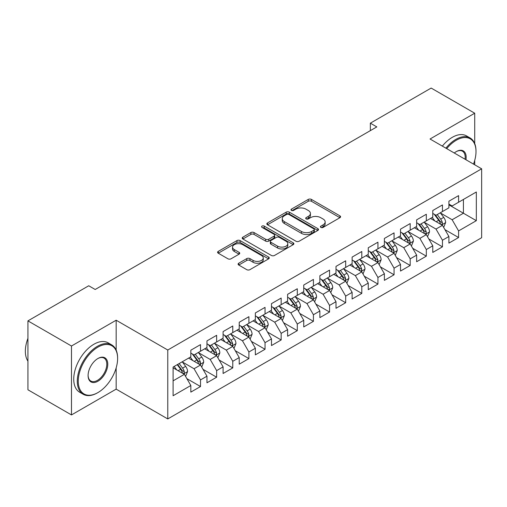 <?xml version="1.0" encoding="UTF-8"?>
<svg xmlns="http://www.w3.org/2000/svg" width="507" height="507" viewBox="0 0 507 507"><rect width="100%" height="100%" fill="white"/><g stroke="black" fill="none" stroke-linecap="round" stroke-linejoin="round"><path stroke-width="0.76" d="M320.887 227.409A1.565 0.906 0 0 0 323.105 227.409L339.924 217.693A2.237 1.293 0 0 0 340.577 216.781A2.237 1.293 0 0 0 339.924 215.868L311.425 199.416A2.237 1.293 0 0 0 308.262 199.416L291.436 209.125A1.565 0.906 0 0 0 290.98 209.765A1.565 0.906 0 0 0 291.436 210.405A1.565 0.906 0 0 0 293.654 210.405L295.828 209.15A7.168 4.138 0 0 1 305.962 209.15L308.338 210.519A7.168 4.138 0 0 1 310.436 213.441A7.168 4.138 0 0 1 308.338 216.369L306.165 217.623A1.565 0.906 0 0 0 305.702 218.263A1.565 0.906 0 0 0 306.165 218.904A1.565 0.906 0 0 0 308.376 218.904L310.557 217.649A7.168 4.138 0 0 1 320.69 217.649L323.06 219.018A7.168 4.138 0 0 1 325.158 221.946A7.168 4.138 0 0 1 323.06 224.867L320.887 226.128A1.565 0.906 0 0 0 320.424 226.768A1.565 0.906 0 0 0 320.887 227.409L320.887 226.128M238.759 263.215A2.237 1.293 0 0 0 238.1 264.128A2.237 1.293 0 0 0 238.759 265.041L246.751 269.661A2.237 1.293 0 0 0 249.919 269.661L268.602 258.874A2.237 1.293 0 0 0 269.255 257.955A2.237 1.293 0 0 0 268.602 257.043L240.103 240.591A2.237 1.293 0 0 0 236.934 240.591L218.257 251.377A2.237 1.293 0 0 0 217.598 252.29A2.237 1.293 0 0 0 218.257 253.202L227.909 258.779A2.237 1.293 0 0 0 231.078 258.779L239.076 254.165A2.237 1.293 0 0 0 239.729 253.253A2.237 1.293 0 0 0 239.076 252.334L234.285 249.571A5.989 3.46 0 0 1 232.529 247.124A5.989 3.46 0 0 1 236.23 243.93A5.989 3.46 0 0 1 242.752 244.685L261.517 255.515A5.989 3.46 0 0 1 263.272 257.955A5.989 3.46 0 0 1 259.571 261.156A5.989 3.46 0 0 1 253.044 260.402L249.919 258.595A2.237 1.293 0 0 0 246.751 258.595L238.759 263.215L238.759 265.041M116.16 350.103L116.16 320.221L71.481 346.015L27.929 320.874L88.738 285.764L95.189 289.491L376.809 126.902L370.357 123.176L370.357 130.622M116.16 320.221L167.773 350.02L481.65 168.806L481.65 237.713L167.773 418.934L167.773 350.02M474.717 143.57L474.717 113.213L430.037 139.007L481.65 168.806M474.717 113.213L431.165 88.066L370.357 123.176M295.987 241.231A2.237 1.293 0 0 0 299.155 241.231L317.838 230.444A2.237 1.293 0 0 0 318.491 229.532A2.237 1.293 0 0 0 317.838 228.619L289.339 212.167A2.237 1.293 0 0 0 286.176 212.167L267.493 222.947A2.237 1.293 0 0 0 266.834 223.866A2.237 1.293 0 0 0 267.493 224.778L295.987 241.231M262.658 227.744A1.565 0.906 0 0 1 264.248 227.966L264.248 226.103L293.217 242.828A2.237 1.293 0 0 1 293.876 243.747A2.237 1.293 0 0 1 293.217 244.659L274.534 255.446A2.237 1.293 0 0 1 271.372 255.446L242.872 238.993L242.872 237.162A2.237 1.293 0 0 0 242.219 238.075A2.237 1.293 0 0 0 242.872 238.993M242.872 237.162L250.87 232.548A2.237 1.293 0 0 1 254.032 232.548L265.592 239.222A2.237 1.293 0 0 0 268.761 239.222L274.065 236.161A2.237 1.293 0 0 0 274.718 235.242A2.237 1.293 0 0 0 274.065 234.329L262.03 227.383A1.565 0.906 0 0 1 261.568 226.743A1.565 0.906 0 0 1 262.537 225.907A1.565 0.906 0 0 1 264.248 226.103M448.91 204.841L463.423 213.225L463.423 199.441L476.327 191.995L458.588 202.236L458.588 195.626L448.91 201.209L448.91 207.826L442.453 211.546L442.453 204.936L432.775 210.525L432.775 217.135L426.324 220.862L426.324 214.252L416.646 219.835L416.646 226.445L410.195 230.172L410.195 223.562L400.517 229.151L400.517 235.761L394.066 239.488L394.066 232.871L384.388 238.461L384.388 245.071L377.937 248.798L377.937 242.188L368.259 247.771L368.259 254.387L361.808 258.107L361.808 251.497L352.131 257.087L352.131 263.697L345.679 267.423L345.679 260.807L336.002 266.397L336.002 273.007L329.55 276.733L329.55 270.123L319.873 275.707L319.873 282.323L313.421 286.043L313.421 279.433L303.744 285.023L303.744 291.633L297.292 295.359L297.292 288.749L287.615 294.333L287.615 300.943L281.163 304.669L281.163 298.059L271.486 303.649L271.486 310.259L265.034 313.985L265.034 307.369L255.357 312.958L255.357 319.568L248.905 323.295L248.905 316.685L239.228 322.268L239.228 328.885L232.776 332.605L232.776 325.995L223.099 331.584L223.099 338.194L216.647 341.921L216.647 335.304L206.964 340.894L206.964 347.504L200.512 351.231L200.512 344.621L190.835 350.204L190.835 356.82L173.096 367.062L173.096 395.745L190.835 385.504L184.383 374.324L173.096 367.809M476.327 191.995L476.327 220.672L458.588 230.919L452.136 219.746L440.437 212.991M444.956 229.658L458.588 237.53L458.588 230.919M458.588 237.53L448.91 243.119L448.91 236.503L442.453 240.229L436.001 229.056L424.308 222.307M428.827 238.974L442.453 246.839L442.453 240.229M442.453 246.839L432.775 252.429L432.775 245.819L426.324 249.545L419.872 238.366L408.179 231.617M412.698 248.284L426.324 256.155L426.324 249.545M426.324 256.155L416.646 261.739L416.646 255.129L410.195 258.855L403.743 247.682L392.05 240.926M396.569 257.6L410.195 265.465L410.195 258.855M410.195 265.465L400.517 271.055L400.517 264.445L394.066 268.165L387.614 256.992L375.921 250.243M380.44 266.91L394.066 274.781L394.066 268.165M394.066 274.781L384.388 280.365L384.388 273.755L377.937 277.481L371.485 266.302L359.793 259.552M364.311 276.22L377.937 284.091L377.937 277.481M377.937 284.091L368.259 289.681L368.259 283.064L361.808 286.791L355.356 275.618L343.664 268.862M348.182 285.536L361.808 293.401L361.808 286.791M361.808 293.401L352.131 298.991L352.131 292.381L345.679 296.101L339.227 284.928L327.535 278.178M332.053 294.846L345.679 302.717L345.679 296.101M345.679 302.717L336.002 308.3L336.002 301.69L329.55 305.417L323.098 294.244L311.406 287.488M315.918 304.156L329.55 312.027L329.55 305.417M329.55 312.027L319.873 317.616L319.873 311L313.421 314.727L306.969 303.554L295.277 296.804M299.789 313.472L313.421 321.337L313.421 314.727M313.421 321.337L303.744 326.926L303.744 320.316L297.292 324.043L290.841 312.863L279.148 306.114M283.66 322.782L297.292 330.653L297.292 324.043M297.292 330.653L287.615 336.242L287.615 329.626L281.163 333.353L274.712 322.179L263.019 315.424M267.531 332.098L281.163 339.963L281.163 333.353M281.163 339.963L271.486 345.552L271.486 338.942L265.034 342.662L258.583 331.489L246.884 324.74M251.402 341.407L265.034 349.279L265.034 342.662M265.034 349.279L255.357 354.862L255.357 348.252L248.905 351.978L242.454 340.799L230.755 334.05M235.273 350.717L248.905 358.588L248.905 351.978M248.905 358.588L239.228 364.178L239.228 357.562L232.776 361.288L226.325 350.115L214.626 343.366M219.144 360.033L232.776 367.898L232.776 361.288M232.776 367.898L223.099 373.488L223.099 366.878L216.647 370.604L210.19 359.425L198.497 352.676M203.015 369.343L216.647 377.214L216.647 370.604M216.647 377.214L206.964 382.798L206.964 376.188L200.512 379.914L194.061 368.741L182.368 361.985M186.887 378.659L200.512 386.524L200.512 379.914M200.512 386.524L190.835 392.114L190.835 385.504M190.835 353.094L194.061 354.957L200.512 351.231M173.096 380.846L184.383 374.324M206.964 343.784L210.19 345.647L216.647 341.921M194.061 368.741L200.512 365.015L188.579 358.119M206.964 376.188L200.512 365.015M223.099 334.468L226.325 336.331L232.776 332.605M210.19 359.425L216.647 355.699L204.708 348.81M223.099 366.878L216.647 355.699M239.228 325.158L242.454 327.021L248.905 323.295M226.325 350.115L232.776 346.389L220.837 339.5M239.228 357.562L232.776 346.389M255.357 315.842L258.583 317.705L265.034 313.985M242.454 340.799L248.905 337.079L236.965 330.184M255.357 348.252L248.905 337.079M271.486 306.532L274.712 308.395L281.163 304.669M258.583 331.489L265.034 327.763L253.094 320.874M271.486 338.942L265.034 327.763M287.615 297.222L290.841 299.086L297.292 295.359M274.712 322.179L281.163 318.453L269.223 311.564M287.615 329.626L281.163 318.453M303.744 287.906L306.969 289.77L313.421 286.043M290.841 312.863L297.292 309.143L285.352 302.248M303.744 320.316L297.292 309.143M319.873 278.597L323.098 280.46L329.55 276.733M306.969 303.554L313.421 299.827L301.488 292.938M319.873 311L313.421 299.827M336.002 269.287L339.227 271.144L345.679 267.423M323.098 294.244L329.55 290.517L317.616 283.622M336.002 301.69L329.55 290.517M352.131 259.971L355.356 261.834L361.808 258.107M339.227 284.928L345.679 281.201L333.745 274.312M352.131 292.381L345.679 281.201M368.259 250.661L371.485 252.524L377.937 248.798M355.356 275.618L361.808 271.891L349.874 265.003M368.259 283.064L361.808 271.891M384.388 241.345L387.614 243.208L394.066 239.488M371.485 266.302L377.937 262.582L366.003 255.686M384.388 273.755L377.937 262.582M400.517 232.035L403.743 233.898L410.195 230.172M387.614 256.992L394.066 253.266L382.132 246.377M400.517 264.445L394.066 253.266M416.646 222.725L419.872 224.588L426.324 220.862M403.743 247.682L410.195 243.956L398.261 237.067M416.646 255.129L410.195 243.956M432.775 213.409L436.001 215.272L442.453 211.546M419.872 238.366L426.324 234.646L414.39 227.751M432.775 245.819L426.324 234.646M448.91 204.099L452.136 205.962L458.588 202.236M436.001 229.056L442.453 225.33L430.519 218.441M448.91 236.503L442.453 225.33M27.929 320.874L27.929 389.782L71.481 414.929L116.16 389.135L167.773 418.934M71.481 346.015L71.481 414.929M474.717 164.8L474.717 160.415M452.136 219.746L463.423 213.225L476.327 220.672M116.16 389.135L116.16 367.898M321.514 227.624L323.06 226.73A7.168 4.138 0 0 0 325.158 223.809L325.158 221.946M310.436 213.441L310.436 215.304A7.168 4.138 0 0 1 308.338 218.232L306.786 219.125M339.893 217.712L311.425 201.273A2.237 1.293 0 0 0 308.262 201.273L292.064 210.627M317.807 230.463L289.339 214.024A2.237 1.293 0 0 0 286.176 214.024L267.519 224.797L267.493 222.947M313.877 230.172A1.565 0.906 0 0 0 314.34 229.532A1.565 0.906 0 0 0 313.877 228.891L288.863 214.448A1.565 0.906 0 0 0 286.651 214.448L284.351 215.773A7.168 4.138 0 0 0 282.253 218.701A7.168 4.138 0 0 0 284.351 221.622L301.45 231.496A7.168 4.138 0 0 0 311.583 231.496L313.877 230.172L313.877 232.035A1.565 0.906 0 0 0 314.34 231.395L314.34 229.532M282.253 218.701L282.253 220.564A7.168 4.138 0 0 0 284.351 223.486L284.351 221.622M313.877 232.035L311.583 233.359A7.168 4.138 0 0 1 301.45 233.359L284.351 223.486M242.904 239.006L250.87 234.411L250.87 232.548M274.718 235.242L274.718 237.105A2.237 1.293 0 0 1 274.065 238.017L268.761 241.085A2.237 1.293 0 0 1 265.592 241.085L254.032 234.411A2.237 1.293 0 0 0 250.87 234.411M264.248 227.966L293.192 244.678M277.583 246.142A5.989 3.46 0 0 0 284.11 246.896A5.989 3.46 0 0 0 287.811 243.696A5.989 3.46 0 0 0 286.056 241.256L279.446 237.434A2.237 1.293 0 0 0 276.277 237.434L270.972 240.502A2.237 1.293 0 0 0 270.32 241.414A2.237 1.293 0 0 0 270.972 242.327L277.583 246.142L277.583 248.005A5.989 3.46 0 0 0 284.11 248.753A5.989 3.46 0 0 0 287.811 245.559L287.811 243.696M270.32 241.414L270.32 243.278A2.237 1.293 0 0 0 270.972 244.19L270.972 242.327M277.583 248.005L270.972 244.19M263.272 257.955L263.272 259.818A5.989 3.46 0 0 1 259.571 263.013A5.989 3.46 0 0 1 253.044 262.265L249.919 260.459A2.237 1.293 0 0 0 246.751 260.459L238.784 265.06M232.529 247.124L232.529 248.988A5.989 3.46 0 0 0 234.285 251.434L234.285 249.571M239.044 254.184L234.285 251.434M268.571 258.887L240.103 242.454A2.237 1.293 0 0 0 236.934 242.454L218.283 253.221M443.65 227.396L445.647 222.516A6.046 3.492 -120 0 0 443.72 217.37L440.291 212.794M434.835 220.932L432.23 217.452M431.013 218.72L430.716 218.327M441.318 224.671L442.256 223.828L442.383 222.776A6.046 3.492 -120 0 0 440.653 219.138L437.23 214.569M435.272 214.854L439.506 220.501A3.08 1.781 60 0 1 440.063 221.439L442.383 222.776M434.207 214.239L438.72 220.26A6.046 3.492 60 0 1 440.45 223.891L440.57 224.246M427.521 236.712L429.518 231.832A6.046 3.492 -120 0 0 427.591 226.686L424.163 222.11M418.706 230.241L416.101 226.762M414.878 228.036L414.587 227.637M425.189 233.987L426.121 233.144L426.254 232.086A6.046 3.492 -120 0 0 424.524 228.454L421.102 223.879M419.143 224.164L423.377 229.81A3.08 1.781 60 0 1 423.934 230.748L426.254 232.086M418.079 223.549L422.591 229.57A6.046 3.492 60 0 1 424.321 233.207L424.441 233.556M411.392 246.022L413.389 241.142A6.046 3.492 -120 0 0 411.462 235.996L408.034 231.42M402.577 239.551L399.972 236.078M398.749 237.346L398.458 236.953M409.06 243.297L409.992 242.454L410.125 241.402A6.046 3.492 -120 0 0 408.395 237.764L404.973 233.188M403.014 233.474L407.248 239.127A3.08 1.781 60 0 1 407.805 240.058L410.125 241.402M401.95 232.859L406.462 238.879A6.046 3.492 60 0 1 408.192 242.517L408.312 242.866M473.506 164.103A27.828 16.066 120 0 0 476.003 151.58A27.828 16.066 120 0 0 456.325 140.217A27.828 16.066 120 0 0 446.73 148.646M445.887 148.158A28.512 16.465 -60 0 1 455.844 139.381A28.512 16.465 -60 0 1 470.097 137.967A28.512 16.465 -60 0 1 476.003 151.016L476.003 151.58M454.285 153.006A13.917 8.036 -60 0 1 456.325 151.58L456.325 151.58A13.917 8.036 -60 0 1 465.952 159.743M465.052 159.223A13.233 7.637 120 0 0 462.46 151.2A13.233 7.637 120 0 0 456.085 151.72M442.345 146.111A28.512 16.465 -60 0 1 452.295 137.327A28.512 16.465 -60 0 1 466.554 135.92L470.097 137.967M97.933 347.137A27.828 16.066 120 0 0 78.255 381.22A27.828 16.066 120 0 0 97.933 392.576L97.445 392.855A28.512 16.465 -60 0 1 83.192 394.269A28.512 16.465 -60 0 1 78.819 371.422A28.512 16.465 -60 0 1 97.445 346.294A28.512 16.465 -60 0 1 111.705 344.887A28.512 16.465 -60 0 1 117.611 357.936L117.611 358.493A27.828 16.066 120 0 0 97.933 347.137M97.933 358.493L97.933 358.493A13.917 8.036 -60 0 1 107.769 364.178A13.917 8.036 -60 0 1 97.933 381.22A13.917 8.036 -60 0 1 88.091 375.535A13.917 8.036 -60 0 1 97.933 358.493L97.933 358.493M88.098 375.25A13.233 7.637 120 0 0 90.835 381.036A13.233 7.637 120 0 0 97.445 380.377A13.233 7.637 120 0 0 106.09 368.722A13.233 7.637 120 0 0 104.062 358.119A13.233 7.637 120 0 0 97.686 358.639M27.929 361.136A28.512 16.465 -60 0 1 27.929 338.346M83.192 394.269L79.643 392.222A28.512 16.465 -60 0 1 75.27 369.375A28.512 16.465 -60 0 1 93.903 344.247A28.512 16.465 -60 0 1 108.156 342.833L111.705 344.887M97.452 392.855A28.512 16.465 -60 0 1 97.445 392.855L97.933 392.576A27.828 16.066 120 0 0 117.611 358.493M395.264 255.338L397.26 250.452A6.046 3.492 -120 0 0 395.333 245.306L391.905 240.736M386.448 248.867L383.843 245.388M382.62 246.662L382.329 246.263M392.931 252.613L393.863 251.77L393.996 250.712A6.046 3.492 -120 0 0 392.266 247.074L388.837 242.504M386.885 242.79L391.119 248.436A3.08 1.781 60 0 1 391.677 249.374L393.996 250.712M385.821 242.175L390.333 248.196A6.046 3.492 60 0 1 392.063 251.827L392.184 252.182M379.135 264.648L381.131 259.768A6.046 3.492 -120 0 0 379.204 254.622L375.776 250.046M370.313 258.177L367.708 254.704M366.491 255.972L366.193 255.579M376.796 261.923L377.734 261.08L377.867 260.028A6.046 3.492 -120 0 0 376.137 256.39L372.708 251.814M370.756 252.099L374.99 257.752A3.08 1.781 60 0 1 375.548 258.684L377.867 260.028M369.692 251.485L374.204 257.505A6.046 3.492 60 0 1 375.934 261.143L376.055 261.492M362.999 273.957L365.002 269.078A6.046 3.492 -120 0 0 363.075 263.932L359.647 259.356M354.184 267.493L351.579 264.014M350.362 265.281L350.064 264.888M360.667 271.232L361.605 270.389L361.738 269.337A6.046 3.492 -120 0 0 360.008 265.7L356.579 261.13M354.627 261.409L358.861 267.062A3.08 1.781 60 0 1 359.419 267.994L361.738 269.337M353.563 260.801L358.075 266.821A6.046 3.492 60 0 1 359.805 270.453L359.926 270.801M346.87 283.274L348.873 278.394A6.046 3.492 -120 0 0 346.946 273.241L343.518 268.672M338.055 276.803L335.45 273.324M334.233 274.598L333.936 274.198M344.538 280.548L345.476 279.706L345.609 278.647A6.046 3.492 -120 0 0 343.879 275.016L340.451 270.44M338.499 270.725L342.726 276.372A3.08 1.781 60 0 1 343.29 277.31L345.609 278.647M337.434 270.111L341.946 276.131A6.046 3.492 60 0 1 343.676 279.769L343.797 280.118M330.741 292.583L332.744 287.703A6.046 3.492 -120 0 0 330.811 282.557L327.389 277.982M321.926 286.113L319.321 282.64M318.104 283.907L317.807 283.514M328.409 289.858L329.347 289.015L329.48 287.963A6.046 3.492 -120 0 0 327.75 284.326L324.322 279.75M322.37 280.035L326.597 285.688A3.08 1.781 60 0 1 327.161 286.62L329.48 287.963M321.305 279.42L325.811 285.441A6.046 3.492 60 0 1 327.541 289.079L327.668 289.427M314.613 301.893L316.615 297.013A6.046 3.492 -120 0 0 314.682 291.867L311.26 287.292M305.797 295.429L303.192 291.95M301.976 293.223L301.678 292.824M312.28 299.168L313.218 298.325L313.351 297.273A6.046 3.492 -120 0 0 311.621 293.635L308.193 289.066M306.241 289.351L310.468 294.998A3.08 1.781 60 0 1 311.032 295.936L313.351 297.273M305.176 288.737L309.682 294.757A6.046 3.492 60 0 1 311.412 298.389L311.539 298.743M298.484 311.209L300.486 306.329A6.046 3.492 -120 0 0 298.553 301.183L295.131 296.608M289.668 304.739L287.063 301.266M285.847 302.533L285.549 302.134M296.151 308.484L297.089 307.641L297.222 306.583A6.046 3.492 -120 0 0 295.492 302.952L292.064 298.376M290.105 298.661L294.339 304.308A3.08 1.781 60 0 1 294.903 305.246L297.222 306.583M289.047 298.046L293.553 304.067A6.046 3.492 60 0 1 295.283 307.705L295.41 308.053M282.355 320.519L284.357 315.639A6.046 3.492 -120 0 0 282.424 310.493L279.002 305.917M273.539 314.055L270.934 310.576M269.718 311.843L269.42 311.45M280.022 317.794L280.96 316.951L281.093 315.899A6.046 3.492 -120 0 0 279.363 312.261L275.935 307.686M273.976 307.971L278.21 313.624A3.08 1.781 60 0 1 278.768 314.555L281.093 315.899M272.918 307.362L277.424 313.377A6.046 3.492 60 0 1 279.154 317.014L279.281 317.363M266.226 329.835L268.228 324.955A6.046 3.492 -120 0 0 266.295 319.803L262.873 315.234M257.41 323.365L254.806 319.885M253.589 321.159L253.291 320.76M263.894 327.11L264.831 326.267L264.965 325.209A6.046 3.492 -120 0 0 263.234 321.577L259.806 317.002M257.848 317.287L262.081 322.934A3.08 1.781 60 0 1 262.639 323.872L264.965 325.209M256.789 316.672L261.295 322.693A6.046 3.492 60 0 1 263.025 326.331L263.152 326.679M250.097 339.145L252.093 334.265A6.046 3.492 -120 0 0 250.166 329.119L246.738 324.543M241.281 332.674L238.677 329.201M237.46 330.469L237.162 330.076M247.765 336.42L248.703 335.577L248.836 334.525A6.046 3.492 -120 0 0 247.105 330.887L243.677 326.312M241.719 326.597L245.952 332.25A3.08 1.781 60 0 1 246.51 333.181L248.836 334.525M240.66 325.982L245.166 332.003A6.046 3.492 60 0 1 246.896 335.64L247.017 335.989M233.968 348.455L235.964 343.575A6.046 3.492 -120 0 0 234.038 338.429L230.609 333.853M225.152 341.991L222.548 338.511M221.331 339.779L221.033 339.386M231.636 345.73L232.574 344.887L232.7 343.835A6.046 3.492 -120 0 0 230.97 340.197L227.548 335.628M225.59 335.913L229.823 341.56A3.08 1.781 60 0 1 230.381 342.498L232.7 343.835M224.525 335.298L229.037 341.319A6.046 3.492 60 0 1 230.767 344.95L230.888 345.305M217.839 357.771L219.835 352.891A6.046 3.492 -120 0 0 217.909 347.739L214.48 343.169M209.023 351.3L206.419 347.821M205.202 349.095L204.904 348.696M215.507 355.046L216.445 354.203L216.571 353.145A6.046 3.492 -120 0 0 214.841 349.513L211.419 344.937M209.461 345.223L213.694 350.869A3.08 1.781 60 0 1 214.252 351.807L216.571 353.145M208.396 344.608L212.908 350.629A6.046 3.492 60 0 1 214.638 354.266L214.759 354.615M201.71 367.081L203.706 362.201A6.046 3.492 -120 0 0 201.78 357.055L198.351 352.479M192.894 360.61L190.29 357.137M189.073 358.405L188.775 358.012M199.378 364.356L200.309 363.513L200.442 362.461A6.046 3.492 -120 0 0 198.712 358.823L195.29 354.247M193.332 354.532L197.565 360.185A3.08 1.781 60 0 1 198.123 361.117L200.442 362.461M192.267 353.918L196.779 359.938A6.046 3.492 60 0 1 198.51 363.576L198.63 363.925M185.581 376.39L187.577 371.511A6.046 3.492 -120 0 0 185.651 366.365L182.222 361.795M176.766 369.926L174.161 366.447M183.249 373.665L184.18 372.829L184.314 371.77A6.046 3.492 -120 0 0 182.583 368.133L179.161 363.563M177.646 364.438L181.436 369.495A3.08 1.781 60 0 1 181.994 370.433L184.314 371.77M177.222 364.679L180.65 369.254A6.046 3.492 60 0 1 182.381 372.886L182.501 373.241M323.06 226.73L323.06 224.867M306.165 218.904L306.165 217.623M308.338 218.232L308.338 216.369M291.436 210.405L291.436 209.125M308.262 201.273L308.262 199.416M311.425 201.273L311.425 199.416M339.924 217.693L339.924 215.868M286.176 214.024L286.176 212.167M289.339 214.024L289.339 212.167M317.838 230.444L317.838 228.619M301.45 233.359L301.45 231.496M311.583 233.359L311.583 231.496M254.032 234.411L254.032 232.548M265.592 241.085L265.592 239.222M268.761 241.085L268.761 239.222M274.065 238.017L274.065 236.161M293.217 244.659L293.217 242.828M246.751 260.459L246.751 258.595M249.919 260.459L249.919 258.595M253.044 262.265L253.044 260.402M239.076 254.165L239.076 252.334M218.257 253.202L218.257 251.377M236.934 242.454L236.934 240.591M240.103 242.454L240.103 240.591M268.602 258.874L268.602 257.043M441.698 224.893L445.609 222.636M440.653 219.138L443.72 217.37M436.191 221.717L438.72 220.26M425.569 234.202L429.48 231.946M424.524 228.454L427.591 226.686M420.062 231.027L422.591 229.57M409.441 243.518L413.351 241.262M408.395 237.764L411.462 235.996M403.933 240.337L406.462 238.879M393.312 252.828L397.222 250.572M392.266 247.074L395.333 245.306M387.804 249.653L390.333 248.196M377.183 262.144L381.093 259.882M376.137 256.39L379.204 254.622M371.675 258.963L374.204 257.505M361.054 271.454L364.964 269.198M360.008 265.7L363.075 263.932M355.546 268.279L358.075 266.821M344.918 280.764L348.835 278.508M343.879 275.016L346.946 273.241M339.417 277.589L341.946 276.131M328.789 290.08L332.706 287.818M327.75 284.326L330.811 282.557M323.289 286.899L325.811 285.441M312.661 299.39L316.571 297.134M311.621 293.635L314.682 291.867M307.16 296.215L309.682 294.757M296.532 308.706L300.442 306.443M295.492 302.952L298.553 301.183M291.031 305.525L293.553 304.067M280.403 318.016L284.313 315.76M279.363 312.261L282.424 310.493M274.902 314.841L277.424 313.377M264.274 327.326L268.184 325.069M263.234 321.577L266.295 319.803M258.773 324.15L261.295 322.693M248.145 336.642L252.055 334.379M247.105 330.887L250.166 329.119M242.644 333.46L245.166 332.003M232.016 345.951L235.926 343.695M230.97 340.197L234.038 338.429M226.515 342.776L229.037 341.319M215.887 355.261L219.797 353.005M214.841 349.513L217.909 347.739M210.386 352.086L212.908 350.629M199.758 364.577L203.668 362.315M198.712 358.823L201.78 357.055M194.251 361.396L196.779 359.938M183.629 373.887L187.539 371.631M182.583 368.133L185.651 366.365M178.122 370.712L180.65 369.254"/></g></svg>
